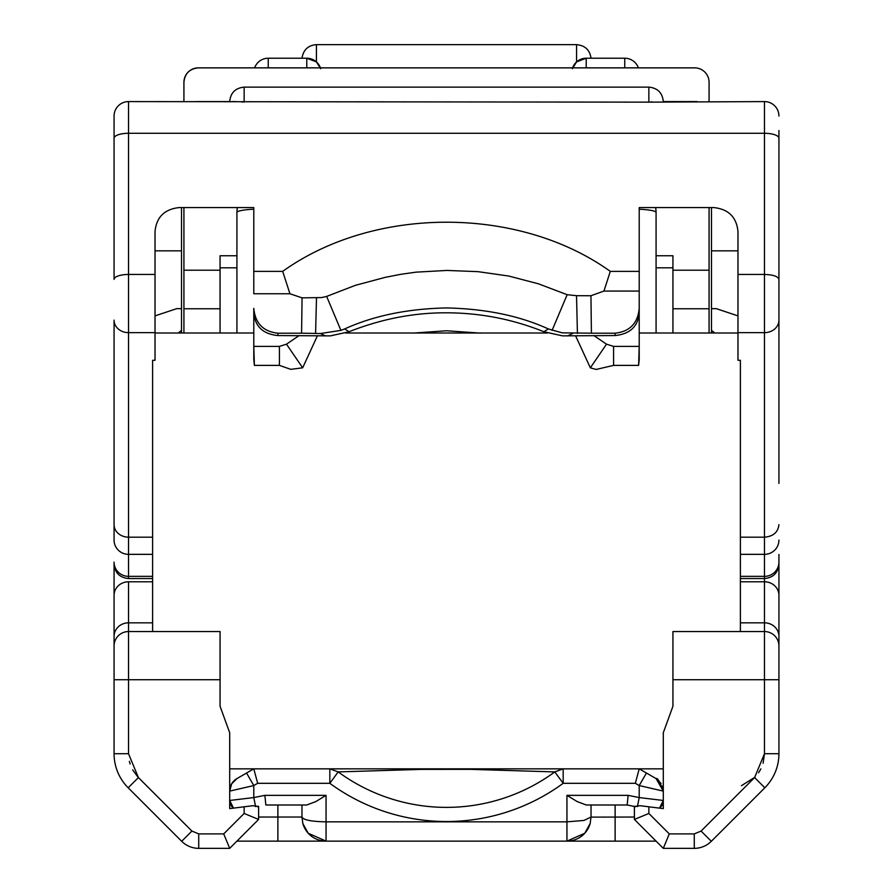 <?xml version="1.0" encoding="UTF-8"?>
<svg xmlns="http://www.w3.org/2000/svg" width="893" height="893" viewBox="0 0 893 893"><rect width="100%" height="100%" fill="white"/><g stroke="black" fill="none" stroke-linecap="round" stroke-linejoin="round"><path stroke-width="1.34" d="M155.025 333.011L253.791 333.011L236.924 333.011L236.924 212.478A24.089 3.405 -0 0 1 253.791 209.219M236.924 278.85L236.924 255.755L220.058 255.755L220.058 333.011M639.209 333.011L737.975 333.011M656.076 333.011L656.076 212.478A24.089 3.405 180 0 0 639.209 209.219M672.942 333.011L672.942 255.755L656.076 255.755L656.076 278.85M709.075 101.59L709.075 82.312A14.455 14.455 0 0 0 694.62 67.857L198.38 67.857C189.595 68.739 184.773 73.561 183.925 82.312L183.925 101.59M672.942 270.211L709.075 270.211L709.075 207.578M709.075 270.211L709.075 333.011M672.942 308.755L709.075 308.755M672.942 267.8L656.076 267.8M236.924 267.8L220.058 267.8M220.058 308.755L183.925 308.755L183.925 333.011M183.925 308.755L183.925 207.578M114.07 564.097C114.929 572.882 119.74 577.693 128.525 578.552L128.525 576.353A14.455 14.232 180 0 1 114.07 562.121L114.07 645.996A14.455 14.455 0 0 1 128.525 631.552L220.058 631.552L152.614 631.552L152.614 360.303L155.025 360.303L155.025 332.654L128.525 332.654L128.525 537.173A14.455 12.513 180 0 1 114.07 524.66L114.07 320.129A14.455 12.513 180 0 0 128.525 332.654L128.525 274.452A14.455 4.945 180 0 0 114.07 279.397L114.07 116.045A14.455 14.455 0 0 1 128.525 101.59L648.854 102.148L648.854 87.134C657.628 87.994 662.45 92.805 663.298 101.59L697.031 101.59M640.136 805.709L648.854 806.792L648.854 813.456L634.398 819.439L634.398 806.435L640.136 805.709L663.298 808.6L663.298 732.718L672.942 706.251L672.942 631.552L740.386 631.552L740.386 360.303L737.975 360.303L737.975 274.452L764.475 274.452L764.475 133.291L128.525 133.291A14.455 4.945 180 0 0 114.07 138.236L114.07 279.397M575.594 335.835L590.34 367.816L596.156 369.445L613.58 365.382L613.58 346.395L639.209 346.395L638.607 365.382L639.209 359.678L639.209 207.578L713.887 207.578C728.599 209.196 736.625 217.233 737.975 231.667L737.975 274.452M613.58 365.382L638.607 365.382M345.591 333.011L547.387 333.011M253.791 359.924L253.791 346.395L254.393 365.382L279.42 365.382L290.783 369.345L302.66 367.816L317.395 335.846M663.298 768.851L229.702 768.851M279.42 365.382L279.42 346.395L253.791 346.395L253.791 308.342C255.197 323.299 263.223 331.582 277.879 333.201L301.588 333.201L302.057 297.849L289.935 293.752L253.791 293.752L253.791 207.578L179.113 207.578C164.39 209.219 156.353 217.245 155.025 231.667L155.025 332.654M349.085 331.749L352.445 330.421C383.51 318.567 414.865 312.684 446.5 312.807C479.083 312.885 510.416 318.756 540.522 330.421L543.904 331.761L548.369 328.948C519.603 315.798 485.647 308.799 446.5 307.94C407.588 308.744 373.631 315.742 344.642 328.948L349.085 331.749L330.388 335.88L277.879 335.556C263.189 334.082 255.164 326.626 253.791 313.197L253.791 308.342M590.943 295.739L591.412 333.189L615.121 333.189C629.766 331.593 637.792 323.333 639.209 308.409L639.209 291.062L603.936 291.062L590.943 295.739L576.521 295.695L567.155 294.701L538.446 283.818L508.72 276.037L477.967 271.651L446.969 270.434L416.015 272.153L400.577 274.341L385.285 277.343L355.414 285.313L326.648 296.42L321.625 297.57L302.057 297.849M639.209 308.409L639.209 313.32C637.87 326.626 629.844 334.038 615.121 335.545L562.579 335.868L543.904 331.761M198.38 67.857A14.455 14.455 0 0 0 189.919 70.592M189.852 70.647A14.455 14.455 0 0 0 183.925 82.312M672.942 631.552L764.475 631.552L764.475 679.729L672.942 679.729M593.834 335.545L606.514 344.173L590.34 367.816M606.514 344.173L613.58 346.395M412.399 333.134L446.5 330.767L480.601 333.134M279.42 346.395L286.486 344.173L299.133 335.556M286.486 344.173L302.66 367.816M253.791 359.678L254.393 365.382M220.058 631.552L220.058 706.251L229.702 732.718L229.702 808.6L252.864 805.709L258.602 806.435L258.602 819.439L244.146 813.456L244.146 806.792L252.864 805.709M231.689 783.786L236.902 778.607L253.791 768.851L363.094 768.851M529.906 768.851L639.209 768.851L656.076 778.596L661.121 783.474M737.975 332.654L764.475 332.654L764.475 274.452C773.26 274.743 778.071 276.395 778.93 279.397L778.93 384.637M242.494 102.126A9.633 9.633 0 0 0 241.277 101.78M114.07 708.484L114.07 595.374A14.455 13.585 -0 0 1 128.525 581.789L128.525 622.834A14.455 13.585 -0 0 0 114.07 636.408L114.07 703.014M778.93 636.408A14.455 13.585 180 0 0 764.475 622.834L764.475 581.789A14.455 13.585 180 0 1 778.93 595.374L778.93 645.996A14.455 14.455 0 0 0 764.475 631.552L764.475 622.834L740.386 622.834M229.702 800.463L233.497 808.132A9.633 9.633 0 0 1 229.702 800.463L253.791 797.572L253.791 785.55L229.702 791.109L231.633 783.887L236.935 778.584A14.455 14.455 0 0 0 229.702 791.109M663.298 791.109C659.949 781.833 657.538 777.658 656.076 778.596L663.298 791.109L639.209 785.55L635.336 783.306L563.17 783.306L554.799 771.909L563.17 768.851L563.17 783.306A197.197 197.197 0 0 1 329.83 783.306L338.201 771.909A183.065 183.065 0 0 0 554.799 771.909L470.901 769.364L421.563 769.375L338.201 771.909L329.83 768.851L329.83 783.306L257.664 783.306L253.791 768.851L236.924 778.596M637.401 806.613L639.209 797.572L639.209 785.55L646.443 773.025L639.209 768.851L635.336 783.306M662.405 786.108L663.298 790.729M635.704 806.703L627.165 804.995L586.221 804.995L577.202 801.59L566.943 795.35L628.125 795.35L639.209 797.572L663.298 800.463A9.633 9.633 0 0 1 659.503 808.132L663.298 800.463M778.93 645.996L778.93 753.714A48.177 48.177 0 0 1 764.821 787.782L711.308 841.295A24.089 24.089 0 0 1 694.274 848.35L663.298 848.35L634.398 819.439M740.386 578.552L764.475 578.552C773.26 577.693 778.071 572.882 778.93 564.097L778.93 554.464M650.517 102.115A9.633 9.633 0 0 1 651.723 101.78M648.854 813.456L669.292 833.895L694.274 833.895L701.094 831.07L754.596 777.569L764.475 753.714L764.475 679.729L778.93 679.729L778.93 561.686M152.614 622.834L128.525 622.834L128.525 753.714L138.404 777.569L128.179 787.782A48.177 48.177 0 0 1 114.07 753.714L114.07 679.729L220.058 679.729M669.292 833.895L663.298 848.35M128.179 787.782L181.692 841.295A24.089 24.089 0 0 0 198.726 848.35L229.702 848.35L223.708 833.895L244.146 813.456M229.702 848.35L258.602 819.439M258.602 806.435L257.296 806.703M255.599 806.613L253.791 797.572L264.875 795.35L326.057 795.35L315.798 801.59L306.779 804.995L265.835 804.995L264.875 795.35M258.602 817.039L277.879 817.039L277.879 804.995L265.835 804.995M246.557 773.025L253.791 785.55L257.664 783.306M628.125 795.35L627.165 804.995L634.398 806.435M277.879 804.995L306.779 804.995M326.057 795.35L326.057 821.85L566.943 821.85L583.977 820.444L591.032 817.039L590.128 823.592L584.77 833.247L566.943 841.128L615.121 841.128L236.924 841.128M302.872 823.592L308.23 833.247L302.872 823.592L301.968 817.039L277.879 817.039L277.879 841.128L326.057 841.128L326.057 821.85C311.367 821.56 303.341 819.953 301.968 817.039L301.968 804.995M591.032 804.995L591.032 817.117L634.398 817.039M615.121 804.995L615.121 841.128L656.076 841.128M725.596 827.007L732.048 820.555M759.318 793.285L764.821 787.782L754.596 777.569L716.298 815.867M308.23 833.247L326.057 841.128A24.089 24.089 0 0 1 302.638 822.699M133.682 793.285L167.404 827.007M566.943 795.35L566.943 841.128A24.089 24.089 0 0 0 590.362 822.699M254.617 67.857A14.455 14.455 0 0 1 268.246 58.224L306.779 58.224L316.423 61.907L320.687 68.739L316.423 61.907L316.423 44.65C308.13 45.32 303.319 49.841 301.99 58.224C303.319 49.841 308.118 45.309 316.423 44.65L576.577 44.65L576.577 61.907L572.313 68.739L576.577 61.907L586.221 58.224L586.221 67.857M572.592 67.857A14.455 14.455 0 0 1 586.221 58.224L624.754 58.224A14.455 14.455 0 0 1 638.383 67.857M320.408 67.857A14.455 14.455 0 0 0 306.779 58.224L302.08 58.224M152.614 554.341L128.525 554.341A14.455 14.232 180 0 1 114.07 540.109L114.07 524.66M648.854 102.148L764.475 101.59L764.475 133.291A14.455 4.945 180 0 1 778.93 138.236M231.812 101.59L236.321 101.59M244.146 102.148L244.146 87.134C235.372 87.994 230.55 92.805 229.702 101.59L195.969 101.59M639.209 271.372L610.31 271.372C518.922 205.825 374.078 205.837 282.69 271.372L253.791 271.372M778.93 116.045A14.455 14.455 0 0 0 764.475 101.59M178.243 333.011L181.525 330.332L181.525 207.578L181.525 250.855L155.025 250.855L155.025 231.667M289.935 293.752L282.69 271.372M610.31 271.372L603.936 291.062M778.93 279.397L778.93 483.403M778.93 306.042L778.93 130.49M737.975 250.855L711.475 250.855L711.475 330.332L714.757 333.011M711.475 250.855L711.475 207.578L711.475 250.855M181.525 308.654L176.702 308.654L155.025 315.888M737.975 315.888L716.298 308.654L711.475 308.654M316.49 297.815L315.586 333.435L301.588 333.201M315.586 333.435L320.408 333.536L340.914 330.388L344.642 328.948M548.369 328.948L562.188 332.843L591.412 333.189M181.525 333.011L181.525 330.332M711.475 333.011L711.475 330.332M183.925 270.211L220.058 270.211M128.525 581.789L152.614 581.789M740.386 576.353L764.475 576.353L764.475 581.789L740.386 581.789M138.404 777.569L191.906 831.07L198.726 833.895L223.708 833.895M137.98 777.144L132.655 769.878M130.144 764.028L129.385 761.305M128.525 708.484L128.525 703.014M763.091 763.281L764.475 753.714L778.93 753.714M694.274 833.895L694.274 848.35M701.094 831.07L711.308 841.295M128.525 753.714L114.07 753.714M191.906 831.07L181.692 841.295M198.726 833.895L198.726 848.35M760.869 768.884L758.592 772.758M755.02 777.133L741.402 785.717M268.246 58.224L268.246 67.857M624.754 58.224L624.754 67.857M306.779 67.857L306.779 58.224M155.025 274.452L128.525 274.452L128.525 101.59M152.614 537.173L128.525 537.173L128.525 576.353L152.614 576.353M740.386 537.173L764.475 537.173L764.475 332.654A14.455 12.513 180 0 0 778.93 320.129M740.386 554.341L764.475 554.341L764.475 537.173C773.26 536.436 778.071 532.261 778.93 524.66M778.93 562.121A14.455 14.232 0 0 1 764.475 576.353L764.475 554.341A14.455 14.232 180 0 0 778.93 540.109M277.879 333.201L277.879 335.556M326.648 296.42L340.914 330.388M567.155 294.701L552.086 330.377M576.521 295.695L577.425 333.435M615.121 333.189L615.121 335.545M325.588 335.98L320.408 333.536M572.603 333.524L567.446 335.969M237.426 207.578A24.089 24.089 0 0 0 236.924 212.478M656.076 212.478A24.089 24.089 0 0 0 655.574 207.578M584.77 833.247L590.128 823.592M590.932 57.353L591.01 58.224C589.838 49.986 585.038 45.465 576.577 44.65M587.717 49.885L586.321 48.423M128.525 578.552L152.614 578.552M648.854 87.134L244.146 87.134"/></g></svg>
